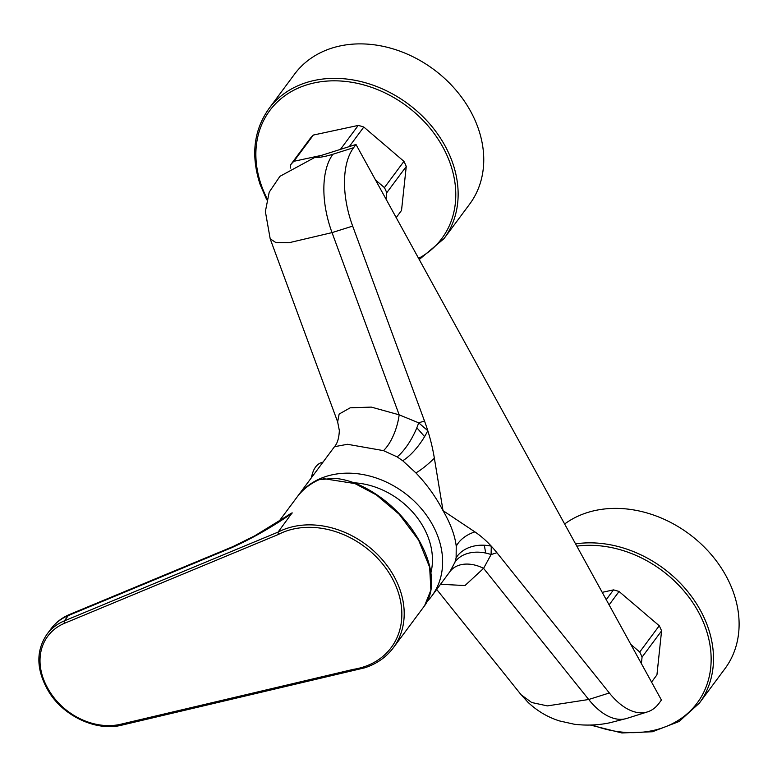 <?xml version="1.0" encoding="UTF-8"?>
<svg xmlns="http://www.w3.org/2000/svg" width="777" height="777" viewBox="0 0 777 777"><rect width="100%" height="100%" fill="white"/><g stroke="black" fill="none" stroke-linecap="round" stroke-linejoin="round"><path stroke-width="1.17" d="M311.276 477.923A35.431 18.619 -107.5 0 1 311.888 475.446L312.373 473.795A37.247 19.571 72.5 0 0 311.509 477.622M323.047 462.092L321.503 462.577A37.247 19.571 72.5 0 0 315.608 466.987A37.247 19.571 72.5 0 0 312.373 473.795M430.914 572.746A72.688 57.819 -143.4 0 0 423.669 527.573A72.688 57.819 -143.4 0 0 353.953 482.789A72.688 57.819 36.6 0 1 430.914 572.746M427.369 601.243A83.586 66.492 -143.4 0 0 431.779 596.046A83.586 66.492 -143.4 0 0 432.517 524.776A83.586 66.492 -143.4 0 0 297.601 496.328A83.586 66.492 -143.4 0 0 297.28 496.765M431.779 596.046L449.97 571.571L454.992 562.15L456.118 557.837L456.235 546.27C454.992 535.606 450.592 523.727 443.026 510.635L474.883 531.886A109.023 57.275 -107.5 0 1 491.278 546.163A109.023 57.275 -107.5 0 1 496.911 552.719L609.343 692.977A72.688 38.18 72.5 0 0 647.523 711.878A72.688 38.18 72.5 0 0 659.022 703.282L661.421 700.048L355.992 144.473L353.593 147.708A72.688 38.18 72.5 0 0 352.671 226.097L424.495 420.998A109.023 57.275 -107.5 0 1 427.797 430.681A109.023 57.275 -107.5 0 1 434.362 458.187L443.026 510.635C435.79 496.794 426.748 484.217 415.899 472.902L402.739 460.742L397.125 456.886L383.479 450.631L347.484 444.289L334.489 446.697L297.601 496.328M424.495 420.998L418.677 422.834L427.797 430.681A32.712 11.597 -55 0 1 424.592 436.616A32.712 11.597 -55 0 1 402.739 460.742M456.118 557.837A32.712 25.291 -168.2 0 1 484.304 545.231A32.712 25.291 11.8 0 1 491.278 546.163L491.093 554.555A32.712 23.834 20.5 0 0 485.722 553.059A32.712 23.834 20.5 0 0 454.992 562.15M355.992 144.473L314.549 157.556C319.464 157.644 325.602 156.527 332.945 154.225A72.688 38.18 72.5 0 0 332.032 232.614L289.063 242.715L275.903 242.599L270.163 238.782M265.365 211.538L269.211 192.152L279.914 176.34L314.549 157.556M474.883 531.886A32.712 23.669 -5.1 0 0 456.235 546.27M484.304 545.231L485.722 553.059M334.489 446.697C337.383 443.482 338.995 438.111 339.345 430.584L337.645 421.901L339.141 414.054L350.213 407.808L371.328 407.099L399.174 414.831L418.677 422.834A32.712 11.063 -62.3 0 1 416.841 427.768L424.592 436.616M434.362 458.187A32.712 7.449 -45.4 0 1 415.899 472.902M521.202 694.842L531.691 702.515L547.367 705.895L588.694 699.494A72.688 38.18 72.5 0 0 626.874 718.395L609.77 722.795C598.203 725.223 586.392 725.708 574.339 724.251L559.45 720.92C547.639 717.181 537.14 710.955 527.942 702.233L521.202 694.852L436.693 589.432M496.911 552.719L491.093 554.555L483.585 568.356L464.986 585.557L440.53 584.265M609.343 692.977L588.694 699.494L483.585 568.356A32.712 23.232 36.5 0 0 449.97 571.571M352.671 226.097L332.032 232.614L399.174 414.831A32.712 13.452 -73.3 0 1 383.479 450.631M416.841 427.768A32.712 11.063 -62.3 0 1 397.125 456.886M122.154 724.912A1.816 0.913 -103.3 0 1 121.834 725.135L364.714 667.822C376.69 663.908 386.227 657.216 393.356 647.746L424.592 605.72L430.895 590.102L429.662 567.249L418.609 540.102L399.252 514.316L376.418 494.939L354.953 483.576L324.262 478.749L319.182 479.681A83.586 66.492 -143.4 0 0 296.95 497.212L278.826 521.59M354.671 670.046L353.341 669.366A81.77 65.045 -143.4 0 0 363.5 666.967A81.77 65.045 -143.4 0 0 391.763 577.476A81.77 65.045 -143.4 0 0 287.713 530.574A81.77 65.045 -143.4 0 0 278.38 534.459L278.04 532.119A83.586 66.492 36.6 0 1 287.529 528.175A83.586 66.492 36.6 0 1 381.75 559.032A83.586 66.492 36.6 0 1 393.356 647.746M291.977 513.354C271.571 527.369 251.418 538.84 231.507 547.775L68.289 615.578A61.781 49.145 -143.4 0 0 50.932 628.933C55.808 622.435 62.102 617.579 69.794 614.364L233.013 546.571L254.72 535.839L292.162 512.839L278.04 532.119L64.345 620.881A1.816 0.991 67.4 0 0 64.637 623.241A59.965 47.698 -143.4 0 0 47.407 687.587L48.096 688.84A59.965 47.698 -143.4 0 0 120.765 724.242L353.341 669.366M233.013 546.571A10.907 5.973 67.4 0 0 231.507 547.775M424.592 605.72L424.592 605.72C429.03 599.718 431.381 592.181 431.614 583.129C431.75 565.646 424.786 547.095 410.732 527.457C402 515.705 391.967 505.681 380.613 497.397C364.607 485.926 349.281 479.574 334.644 478.331L319.182 479.681M396.192 217.599L401.524 210.431L406.254 166.482A58.149 46.251 -143.4 0 0 403.943 161.363L384.43 187.616A58.149 46.251 -143.4 0 1 386.752 192.735L386.062 199.155M293.871 161.295L313.374 135.052A58.149 46.251 -143.4 0 0 310.13 138.549L290.627 164.802A58.149 46.251 -143.4 0 1 293.871 161.295L321.396 155.39M349.271 146.591L363.811 127.04A58.149 46.251 -143.4 0 0 358.246 125.427L340.443 149.378M406.254 166.482L386.752 192.735M313.374 135.052L358.246 125.427M363.811 127.04L403.943 161.363M375.524 179.992L384.43 187.616M290.268 168.133L290.627 164.802M651.553 682.099L656.944 674.854L661.577 630.875A58.149 46.251 -143.4 0 0 659.246 625.757L639.743 652A58.149 46.251 -143.4 0 1 642.064 657.119L641.384 663.587M609.11 604.875L619.055 591.491A58.149 46.251 -143.4 0 0 613.49 589.889L606.235 599.659M661.577 630.875L642.064 657.119M602.214 592.336L613.49 589.889M619.055 591.491L659.246 625.757M630.846 644.424L639.743 652M268.978 108.576L294.59 74.106A109.023 86.733 36.6 0 1 392.453 48.698A109.023 86.733 36.6 0 1 478.273 128.467A109.023 86.733 36.6 0 1 469.609 204.176L443.988 238.646A109.023 86.733 36.6 0 0 452.661 162.927A109.023 86.733 36.6 0 0 366.841 83.168A109.023 86.733 36.6 0 0 268.978 108.576C253.623 130.371 250.689 155.74 260.198 184.703L266.734 199.767M564.646 523.999A109.023 86.733 36.6 0 1 707.594 550.495A109.023 86.733 36.6 0 1 724.96 668.667L699.349 703.136A109.023 86.733 36.6 0 0 681.983 584.955A109.023 86.733 36.6 0 0 575.572 543.871M353.593 147.708L332.945 154.225M282.372 519.366A83.586 66.492 36.6 0 1 292.162 512.839M278.38 534.459L64.637 623.241M50.932 628.933L46.989 634.236A61.781 49.145 36.6 0 1 64.345 620.881L68.289 615.578A10.907 5.973 67.4 0 1 69.794 614.364M47.407 687.587A1.816 0.544 -29.1 0 1 46.474 687.587L47.164 688.84C61.092 715.083 95.658 731.953 121.834 725.135A1.816 0.913 -103.3 0 1 120.765 724.242M47.164 688.84A1.816 0.544 -29.1 0 0 48.096 688.84M418.609 258.362A107.207 85.285 -143.4 0 0 450.398 163.996A107.207 85.285 -143.4 0 0 323.446 81.41A107.207 85.285 -143.4 0 0 261.257 184.994A107.207 85.285 -143.4 0 0 267.035 198.553M592.268 724.98A107.207 85.285 -143.4 0 0 700.038 698.863A107.207 85.285 -143.4 0 0 680.157 586.732A107.207 85.285 -143.4 0 0 576.816 546.144M647.523 711.878L626.874 718.395M337.645 421.882L270.211 238.918L265.375 211.538M46.474 687.587C36.169 667.744 36.344 649.961 46.989 634.236M319.502 479.448C310.266 483.547 302.748 489.461 296.95 497.212M419.259 259.537L443.988 238.646M590.365 725.048L621.872 732.964L652.437 731.749L679.127 721.493L699.349 703.136"/></g></svg>
